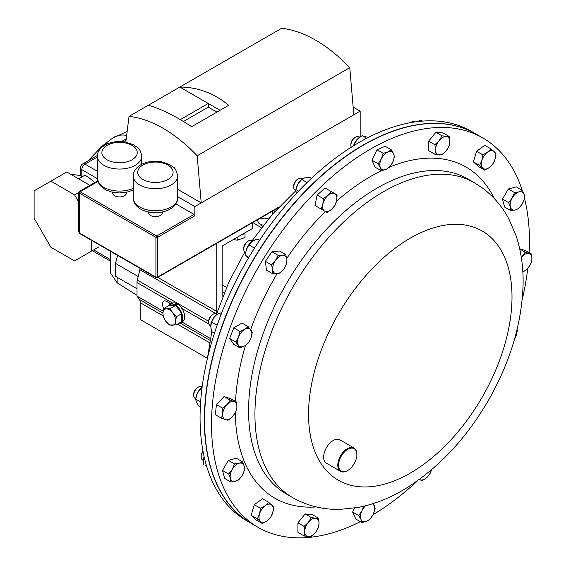 <?xml version="1.0" encoding="UTF-8"?>
<svg xmlns="http://www.w3.org/2000/svg" width="566" height="566" viewBox="0 0 566 566"><rect width="100%" height="100%" fill="white"/><g stroke="black" fill="none" stroke-linecap="round" stroke-linejoin="round"><path stroke-width="0.85" d="M81.801 176.366C80.068 175.375 80.068 175.34 81.801 176.267A37.137 21.444 60 0 1 82.509 176.585M80.513 175.594L70.439 174.109M89.923 185.358L66.774 171.986L34.116 190.841L34.116 218.214L50.876 247.243L74.578 260.926L91.338 251.247L91.338 240.246M78.681 192.482L74.578 194.853L50.876 181.17M78.681 201.949L74.578 194.853M98.802 246.939A40.462 23.362 -120 0 0 98.852 246.91L91.338 251.247M222.813 292.24L224.164 292.955M226.577 287.21L222.813 285.236M475.723 133.845L471.414 131.354A224.794 129.784 120 0 0 275.076 218.632A224.794 129.784 120 0 0 208.5 471.931A224.794 129.784 120 0 0 246.62 520.713L250.929 523.203A224.794 129.784 -60 0 1 212.809 474.421A224.794 129.784 -60 0 1 279.385 221.115A224.794 129.784 -60 0 1 475.723 133.845A224.794 129.784 -60 0 1 475.829 133.901M117.155 277.283L117.155 282.823L137.014 295.339M117.155 282.823L110.519 272.982L110.519 251.318M117.636 255.429L115.499 263.409L115.499 276.328L137.014 288.752M138.203 276.519L115.499 263.409M252.875 222.473L261.372 227.829M274.949 211.422L273.484 210.573M207.375 358.292L140.184 319.5L140.184 302.64A8.992 5.193 -60 0 0 139.349 299.492L137.014 296.096L163.121 311.166M210.375 338.454L181.863 321.99M175.644 305.407L170.239 308.534L166.397 308.88L163.687 308.576L169.093 305.456L175.807 305.626L177.809 304.253A10.542 6.085 60 0 1 181.877 308.456A10.542 6.085 60 0 1 182.493 321.622L180.512 322.769A10.542 6.085 60 0 1 178.927 323.25M175.828 305.399A10.542 6.085 60 0 1 182.231 314.696A10.542 6.085 60 0 1 180.512 322.769M168.767 305.647A10.542 6.085 60 0 1 169.97 304.515A10.542 6.085 60 0 1 174.653 304.727L176.642 303.581A10.542 6.085 60 0 0 172.573 303.086L137.014 282.561L137.014 296.096M169.97 304.515L171.958 303.369A10.542 6.085 60 0 1 172.573 303.086M175.807 305.626L181.792 313.592L181.389 321.828L175.976 324.948L175.616 321.163L176.387 316.719L172.743 312.956L170.239 308.534M174.703 305.414L174.653 304.727M176.726 304.883L176.642 303.581M171.01 303.914L166.8 301.48A6.113 3.53 -120 0 0 163.744 301.183A6.113 3.53 -120 0 0 163.878 308.47M140.106 268.404A8.992 5.193 -60 0 1 139.866 269.692L137.333 280.092A8.992 5.193 120 0 0 137.014 282.561M216.764 243.323L216.764 311.434A8.992 5.193 -60 0 1 216.516 313.592M175.814 203.88L194.067 214.422A1.125 0.651 60 0 1 194.867 215.795L157.511 237.359A1.125 0.651 -120 0 0 156.711 235.987L194.067 214.422M112.655 192.277L112.655 192.956A6.898 3.983 0 0 0 116.914 196.635A6.898 3.983 0 0 0 124.435 195.772A6.898 3.983 0 0 0 126.451 192.956L126.451 192.277M148.518 211.974L148.518 212.653A6.898 3.983 0 0 0 152.778 216.332A6.898 3.983 0 0 0 160.291 215.469A6.898 3.983 0 0 0 162.315 212.653L162.315 211.974M194.867 215.795L194.867 206.583L360.174 111.134L360.174 136.823M79.573 233.454L78.681 231.749L79.339 232.937L155.919 277.149L155.919 237.359L79.339 193.148L79.339 232.937A1.125 0.651 120 0 0 79.573 233.454L156.152 277.665A1.125 0.651 -60 0 1 155.919 277.149A1.125 0.651 180 0 0 157.511 277.149L279.003 207.007M79.339 192.228L79.339 193.148A1.125 0.651 120 0 1 80.131 191.768L79.339 192.228M194.867 206.583L177.59 196.607M353.821 114.806L349.774 67.658L197.18 155.756L201.22 202.911L177.59 189.263M220.068 110.285L179.839 87.058L148.271 105.283C160.327 108.531 174.788 115.662 191.662 126.685L228.742 105.276C213.814 93.135 197.513 87.065 179.839 87.058L281.606 28.3A126.784 73.198 60 0 1 349.774 67.658M148.271 105.283L129.013 116.398A126.784 73.198 60 0 1 197.18 155.756M125.836 142.123L129.013 116.398M360.174 111.134L353.156 107.087M216.891 112.118L208.274 107.144L208.274 103.472L180.299 119.624M208.274 107.144L183.434 121.492M222.813 296.343L222.813 245.623L252.365 228.558L252.365 222.763M168.887 302.69A6.113 3.53 -120 0 0 169.743 304.657M241.908 234.6L245.014 233.539L245 232.81M245.014 233.539L245.014 237.536L237.168 240.21L233.199 239.489M237.168 237.338L237.168 240.21M257.473 219.82L258.252 222.261A6.077 3.509 0 0 0 259.928 224.101A6.077 3.509 0 0 0 263.473 225.105M260.247 218.214A8.518 4.917 0 0 0 269.437 217.754M272.741 213.906A8.518 4.917 0 0 0 272.741 213.87L272.741 211.005M262.525 226.329A3.509 2.023 180 0 1 261.747 225.99A3.509 2.023 180 0 1 260.721 224.56L260.721 224.49M94.614 182.648A40.462 23.362 -120 0 0 84.978 175.163L78.624 178.835M181.792 313.592L176.387 316.719M163.687 308.576L162.916 313.019L163.284 316.811L165.788 321.233L169.425 324.997L175.976 324.948M162.916 313.019A8.992 5.193 60 0 1 166.397 308.88A8.992 5.193 60 0 1 172.743 312.956A8.992 5.193 60 0 1 175.616 321.163A8.992 5.193 -120 0 1 172.135 325.301A8.992 5.193 60 0 1 165.788 321.233A8.992 5.193 60 0 1 162.916 313.019M354.592 448.965A12.947 7.478 120 0 0 341.673 455.446A12.947 7.478 120 0 0 340.824 470.855A12.947 7.478 120 0 0 347.708 470.48A12.947 7.478 120 0 0 356.863 454.625A12.947 7.478 120 0 0 354.592 448.965M347.517 470.587A13.485 7.79 -60 0 1 347.326 470.7A13.485 7.79 -60 0 1 340.583 471.372A13.485 7.79 -60 0 1 340.159 471.089A13.485 7.79 -60 0 1 340.81 455.418A13.485 7.79 -60 0 1 354.068 448.01A13.485 7.79 -60 0 1 354.5 448.286A13.485 7.79 -60 0 1 356.863 454.187A13.485 7.79 -60 0 1 356.863 454.406M340.583 471.372L326.44 463.207A13.485 7.79 -60 0 1 326.016 462.924A13.485 7.79 -60 0 1 326.667 447.253A13.485 7.79 -60 0 1 339.933 439.846L354.068 448.01M482.869 137.97L475.942 133.965A224.794 129.784 120 0 0 433.846 123.438A224.794 129.784 120 0 0 234.338 296.329A224.794 129.784 120 0 0 251.141 523.324L258.075 527.328A224.794 129.784 -60 0 1 250.964 522.666A224.794 129.784 -60 0 1 261.81 261.421A224.794 129.784 -60 0 1 482.869 137.97A224.794 129.784 -60 0 1 489.979 142.632A224.794 129.784 -60 0 1 522.17 190.247M203.06 451.562A6.742 3.891 120 0 0 202.635 452.248A6.742 3.891 120 0 0 201.234 456.953A6.742 3.891 120 0 0 202.635 460.038L203.321 460.434M202.982 451.137A5.405 3.12 120 0 0 202.352 452.093A5.405 3.12 120 0 0 201.234 455.856L201.234 456.953M301.841 178.467L302.506 178.849L301.841 178.467A6.742 3.891 120 0 0 298.466 178.799A6.742 3.891 120 0 0 293.697 187.056A6.742 3.891 120 0 0 295.098 190.148L295.763 190.53L295.098 190.148M298.466 178.799L297.525 179.344A5.405 3.12 120 0 0 293.697 185.966L293.697 187.056M252.585 241.01L251.891 240.607A6.742 3.891 120 0 0 250.342 240.302A6.742 3.891 120 0 0 248.516 240.939A6.742 3.891 120 0 0 243.748 249.203A6.742 3.891 120 0 0 245.142 252.287L245.821 252.677M248.516 240.939L247.568 241.484A5.405 3.12 120 0 0 243.748 248.106L243.748 249.203M202.161 386.854L201.85 386.67A6.742 3.891 120 0 0 198.475 387.002A6.742 3.891 120 0 0 196.65 388.474A6.742 3.891 120 0 0 193.706 395.266A6.742 3.891 120 0 0 195.1 398.351L195.758 398.726M198.475 387.002L197.527 387.554A5.405 3.12 120 0 0 196.062 388.729A5.405 3.12 120 0 0 193.706 394.169L193.706 395.266M359.7 137.142L359.028 136.753A6.742 3.891 120 0 0 355.653 137.092A6.742 3.891 120 0 0 350.885 145.349A6.742 3.891 120 0 0 351.231 147.202M355.653 137.092L354.705 137.637A5.405 3.12 120 0 0 350.885 144.252L350.885 145.349M414.935 121.938L414.744 121.824A6.742 3.891 120 0 0 411.369 122.164A6.742 3.891 120 0 0 410.661 122.631M208.635 322.309L208.635 321.219A5.405 3.12 120 0 1 212.455 314.597L213.403 314.052A6.742 3.891 120 0 0 208.635 322.309A6.742 3.891 120 0 0 210.028 325.4L210.729 325.804M510.801 210.63L515.421 209.936L518.767 208.5L522.326 203.81A10.11 5.837 -60 0 1 515.421 209.936A10.11 5.837 -60 0 1 510.369 207.015L510.801 210.63L504.617 207.064L502.481 199.098L508.318 188.987L516.291 186.851L522.468 190.417L519.121 191.853A10.11 5.837 -60 0 1 524.173 194.775L522.468 190.417M320.816 208.882L314.986 205.508L317.123 195.072L325.089 188.004L331.266 191.57L327.919 195.475L323.299 198.638L322.868 204.227A10.11 5.837 -60 0 1 327.919 195.475A10.11 5.837 120 0 1 334.824 193.622A10.11 5.837 -60 0 1 336.671 200.527A10.11 5.837 -60 0 1 331.619 209.279A10.11 5.837 -60 0 1 324.714 211.132A10.11 5.837 -60 0 1 322.868 204.227L321.163 209.073L326.999 212.448L331.619 209.279L334.966 205.38L336.671 200.527L337.103 194.937L331.266 191.57M484.637 170.125L489.364 167.508L492.816 164.154L495.031 159.209A10.11 5.837 -60 0 1 489.364 167.508A10.11 5.837 -60 0 1 482.763 168.159L484.637 170.125L478.454 166.56L473.431 161.897L476.593 151.271L484.772 145.306L490.948 148.872L487.496 152.219A10.11 5.837 -60 0 1 494.104 151.568L490.948 148.872M262.348 523.557L256.172 519.991L251.148 515.329L254.304 504.702L262.49 498.738L268.666 502.304L265.213 505.657A10.11 5.837 -60 0 1 271.814 504.999A10.11 5.837 -60 0 1 272.748 512.647A10.11 5.837 -60 0 1 267.081 520.939A10.11 5.837 -60 0 1 260.473 521.597L262.348 523.557L267.081 520.939L270.534 517.593L272.748 512.647L273.689 506.959L268.666 502.304M221.511 418.26L215.335 414.694L216.417 404.626L224.037 396.575L230.581 398.598L236.765 402.164L234.126 401.52A10.11 5.837 -60 0 1 236.864 407.57A10.11 5.837 -60 0 1 232.513 416.626A10.11 5.837 -60 0 1 225.424 419.639A10.11 5.837 -60 0 1 222.693 413.597L221.511 418.26L228.063 420.283L232.513 416.626L235.682 412.232L236.864 407.57L236.765 402.164M381.293 170.762L375.117 167.189L371.961 160.213L376.984 149.749L385.163 146.269L391.339 149.841L387.887 151.95L383.161 153.315L381.286 158.919A10.11 5.837 -60 0 1 387.887 151.95A10.11 5.837 120 0 1 393.561 153.697A10.11 5.837 -60 0 1 392.627 162.421A10.11 5.837 -60 0 1 386.026 169.39A10.11 5.837 -60 0 1 380.352 167.635A10.11 5.837 -60 0 1 381.286 158.919L378.138 163.779L380.352 167.635L381.293 170.762L386.026 169.39L389.479 167.281L392.627 162.421L394.502 156.817L393.561 153.697L391.339 149.841M239.942 347.899L233.765 344.326L229.64 338.461L233.765 327.827L242.015 323.059L248.191 326.624L244.703 329.377A10.11 5.837 -60 0 1 250.894 329.928A10.11 5.837 -60 0 1 250.894 338.185A10.11 5.837 -60 0 1 244.703 345.883A10.11 5.837 -60 0 1 238.519 345.331A10.11 5.837 -60 0 1 238.519 337.074L235.817 342.027L239.942 347.899L244.703 345.883L248.191 343.13L250.894 338.185L252.316 332.497L248.191 326.624M524.548 198.567A224.794 129.784 -60 0 1 529.111 252.62M527.753 268.39A224.794 129.784 -60 0 1 522.163 299.909M417.97 480.385A224.794 129.784 -60 0 1 373.086 514.657M360.351 521.661A224.794 129.784 -60 0 1 258.075 527.328M434.886 154.263L428.71 150.697L428.71 141.167L435.855 132.274L443.001 132.911L449.178 136.477L442.032 135.84L439.096 140.658A10.11 5.837 -60 0 1 446.241 136.526A10.11 5.837 120 0 1 449.814 141.613A10.11 5.837 -60 0 1 446.241 150.825A10.11 5.837 -60 0 1 439.096 154.95A10.11 5.837 -60 0 1 435.523 149.863A10.11 5.837 -60 0 1 439.096 140.658L434.886 144.733L435.523 149.863L434.886 154.263L442.032 154.9L446.241 150.825L449.178 146.007L449.814 141.613L449.178 136.477M304.119 535.945L308.336 536.632A10.11 5.837 120 0 1 304.756 531.552A10.11 5.837 -60 0 1 308.336 522.34L304.119 526.415L304.756 531.552L304.119 535.945L297.942 532.38L297.942 522.85L305.088 513.963L312.234 514.6L318.41 518.166L315.481 518.215A10.11 5.837 -60 0 1 319.054 523.295A10.11 5.837 -60 0 1 315.481 532.507A10.11 5.837 -60 0 1 308.336 536.632L311.265 536.582L315.481 532.507L318.41 527.696L319.054 523.295L318.41 518.166M519.708 248.778L525.609 250.596L531.785 254.162L529.153 253.526A10.11 5.837 -60 0 1 531.884 259.568L531.785 254.162M372.69 503.754A10.11 5.837 -60 0 1 374.225 505.523A10.11 5.837 -60 0 1 373.291 514.246A10.11 5.837 -60 0 1 366.69 521.215A10.11 5.837 120 0 1 361.016 519.468A10.11 5.837 -60 0 1 361.95 510.744L358.802 515.605L361.016 519.468L361.957 522.588L355.781 519.022L352.625 512.039L354.528 508.077M272.635 273.732L266.459 270.166L265.376 261.336L271.928 251.757L279.547 251L285.724 254.566L282.554 255.316A10.11 5.837 -60 0 1 286.905 259.348A10.11 5.837 -60 0 1 284.167 268.553A10.11 5.837 -60 0 1 277.085 273.718A10.11 5.837 -60 0 1 272.734 269.685A10.11 5.837 -60 0 1 275.465 260.48L271.553 264.902L272.734 269.685L272.635 273.732L277.085 273.718L280.255 272.975L284.167 268.553L286.806 263.395L286.905 259.348L285.724 254.566M230.829 482.006L224.652 478.44L222.516 470.466L228.353 460.363L236.326 458.227L242.503 461.792L239.156 463.229A10.11 5.837 -60 0 1 244.208 466.151A10.11 5.837 -60 0 1 242.361 475.185A10.11 5.837 -60 0 1 235.456 481.305A10.11 5.837 -60 0 1 230.404 478.39L230.829 482.006L235.456 481.305L238.802 479.869L242.361 475.185L244.639 469.766L244.208 466.151L242.503 461.792M244.703 329.377A10.11 5.837 120 0 0 238.519 337.074L239.942 331.393L244.703 329.377M233.765 327.827L239.942 331.393M229.64 338.461L235.817 342.027M428.71 141.167L434.886 144.733M435.855 132.274L442.032 135.84M514.536 339.091A10.11 5.837 120 0 0 516.058 336.084L517.487 330.403L517.069 329.483M516.921 330.105A10.11 5.837 -60 0 1 516.058 336.084L514.473 339.331M308.336 522.34A10.11 5.837 -60 0 1 315.481 518.215L311.265 517.529L308.336 522.34M305.088 513.963L311.265 517.529M297.942 522.85L304.119 526.415M371.961 160.213L378.138 163.779M376.984 149.749L383.161 153.315M521.321 257.381A10.11 5.837 -60 0 1 522.064 256.532A10.11 5.837 -60 0 1 529.153 253.526L525.241 252.146L521.307 257.297M522.864 272.246L527.533 268.624A10.11 5.837 -60 0 1 522.828 271.652M527.533 268.624A10.11 5.837 120 0 0 531.884 259.568L530.71 264.23L527.533 268.624M519.758 248.976L525.241 252.146M227.044 404.534A10.11 5.837 -60 0 1 234.126 401.52L230.213 400.148L227.044 404.534A10.11 5.837 120 0 0 222.693 413.597L222.594 408.192L227.044 404.534M224.037 396.575L230.213 400.148M216.417 404.626L222.594 408.192M363.549 506.294L361.95 510.744A10.11 5.837 -60 0 1 365.537 505.806M361.957 522.588L366.69 521.215L370.143 519.107L373.291 514.246L375.166 508.65L373.206 503.584M352.625 512.039L358.802 515.605M259.539 513.949A10.11 5.837 -60 0 1 265.213 505.657L260.48 508.268L259.539 513.949A10.11 5.837 120 0 0 260.473 521.597L257.325 518.895L259.539 513.949M254.304 504.702L260.48 508.268M251.148 515.329L257.325 518.895M481.829 160.518A10.11 5.837 -60 0 1 487.496 152.219L482.77 154.836L481.829 160.518L479.614 165.463L482.763 168.159A10.11 5.837 -60 0 1 481.829 160.518M495.031 159.209A10.11 5.837 120 0 0 494.104 151.568L495.972 153.528L495.031 159.209M476.593 151.271L482.77 154.836M473.431 161.897L479.614 165.463M282.554 255.316A10.11 5.837 120 0 0 275.465 260.48L278.104 255.323L282.554 255.316M271.928 251.757L278.104 255.323M265.376 261.336L271.553 264.902M314.986 205.508L321.163 209.073M317.123 195.072L323.299 198.638M431.511 469.766A10.11 5.837 -60 0 1 426.658 477.69L422.031 480.852L419.753 479.536A10.11 5.837 120 0 0 426.658 477.69L430.004 473.784L431.518 469.759M512.216 197.98A10.11 5.837 -60 0 1 519.121 191.853L514.494 192.553L512.216 197.98L508.664 202.663L510.369 207.015A10.11 5.837 -60 0 1 512.216 197.98M522.326 203.81A10.11 5.837 120 0 0 524.173 194.775L524.604 198.39L522.326 203.81M508.318 188.987L514.494 192.553M502.481 199.098L508.664 202.663M232.251 469.348A10.11 5.837 -60 0 1 239.156 463.229L234.529 463.929L232.251 469.348A10.11 5.837 120 0 0 230.404 478.39L228.699 474.039L232.251 469.348M228.353 460.363L234.529 463.929M222.516 470.466L228.699 474.039M210.821 324.827A10.11 5.837 -60 0 1 210.828 324.757A10.11 5.837 -60 0 1 214.295 317.052A10.11 5.837 -60 0 1 216.615 314.731A10.11 5.837 -60 0 1 216.757 314.625M217.132 325.202L211.67 322.047L210.715 326.257L211.67 331.577L214.457 333.183M211.67 322.047L214.295 317.052L216.934 314.484L218.816 313.154L221.08 314.463M218.816 313.154L221.667 312.948M217.436 314.102L216.778 313.72A6.742 3.891 120 0 0 213.403 314.052L212.455 314.597M415.833 121.987L420.913 120.162L422.547 121.103M366.69 138.274L362.148 135.656L357.379 139.123A10.11 5.837 120 0 0 353.531 145.766M353.58 145.738L357.379 139.123A10.11 5.837 -60 0 1 358.865 137.764A10.11 5.837 -60 0 1 358.936 137.715M354.521 143.7L355.752 144.415M362.148 135.656L368.692 137.672M200.633 401.959L195.709 399.115L195.9 397.707A10.11 5.837 -60 0 1 197.265 393.335A10.11 5.837 -60 0 1 201.687 387.682A10.11 5.837 -60 0 1 201.821 387.576M201.857 389.302L200.732 388.658L197.265 393.335L195.709 399.115L196.331 402.058L198.864 406.098L200.336 406.947M200.732 388.658L202.097 387.363M254.474 248.127L248.906 244.915L246.373 249.677A10.11 5.837 120 0 0 245.941 251.644A10.11 5.837 120 0 0 245.934 251.714M245.941 251.644L246.373 249.677A10.11 5.837 -60 0 1 251.729 241.618L257.091 238.944L259.518 240.345M248.325 258.216L245.75 255.542L248.849 257.332M245.92 251.792L245.75 255.542M248.906 244.915L252.047 241.378M307.083 182.542L301.749 179.457L297.879 183.964A10.11 5.837 120 0 0 295.891 189.504L295.806 190.148L295.912 189.568L298.615 191.131M296.23 193.664L295.912 189.568L297.879 183.964A10.11 5.837 -60 0 1 301.685 179.479L304.777 177.844L309.722 177.328L311.519 178.297M206.632 466.228L205.408 465.528A10.11 5.837 -60 0 1 205.394 465.514M203.413 459.5A10.11 5.837 -60 0 1 203.427 459.394A10.11 5.837 -60 0 1 203.562 458.623A10.11 5.837 -60 0 1 204.114 456.649M203.449 464.389L203.427 459.415L204.128 456.691M88.013 160.878L102.121 146.127A45.308 26.156 60 0 1 109.351 143.127M102.121 146.127L112.351 138.337A46.95 27.104 60 0 1 126.664 135.394M127.138 131.574L126.671 131.68A46.157 26.652 60 0 1 127.138 131.581M97.387 156.987L84.978 164.147A4.493 2.597 -120 0 0 82.735 163.928A4.493 4.493 0 0 0 80.485 167.819L80.485 175.594M126.041 140.439L123.699 141.797M97.387 171.307L84.978 164.147A4.493 2.597 120 0 0 81.801 169.651A4.493 2.597 180 0 1 80.485 167.819M97.394 178.658L81.801 169.651L81.801 176.267M93.652 249.917L110.519 259.653M117.155 255.153L117.155 257.24M209.576 342.706L177.399 324.127M163.086 315.863L140.184 302.64M210.021 340.293L180.052 322.988M162.916 313.097L139.349 299.492M208.946 324.085L181.877 308.456M208.635 321.255L137.333 280.092M215.568 313.401L139.866 269.692M216.764 311.434L157.773 277.382M97.897 181.509L80.131 191.768L156.711 235.987A1.125 0.651 -60 0 0 155.919 237.359A1.125 0.651 180 0 0 157.511 237.359L157.511 277.149A1.125 0.651 60 0 1 157.277 277.665A1.125 1.125 0 0 1 156.152 277.665M141.726 164.26L141.726 156.251A22.173 12.799 180 0 1 135.232 165.3A22.173 12.799 180 0 1 111.07 168.074A22.173 12.799 180 0 1 97.387 156.251L97.387 178.276A22.173 12.799 0 0 0 109.861 189.787A22.173 12.799 0 0 0 133.243 188.344M132.055 159.796A17.673 10.202 0 0 0 132.055 145.363A17.673 10.202 0 0 0 107.059 145.363A17.673 10.202 0 0 0 107.059 159.796A17.673 10.202 0 0 0 132.055 159.796M171.095 207.022A22.173 12.799 0 0 0 177.59 197.966C177.724 202.09 175.248 205.791 170.161 209.073C157.723 216.361 133.809 212.434 133.243 197.966A22.173 12.799 0 0 0 146.934 209.795A22.173 12.799 0 0 0 171.095 207.022M177.59 197.966L177.59 175.941A22.173 12.799 180 0 1 171.095 184.99A22.173 12.799 180 0 1 146.934 187.77A22.173 12.799 180 0 1 133.243 175.941L133.243 197.966M167.911 179.486A17.673 10.202 0 0 0 167.911 165.053A17.673 10.202 0 0 0 142.915 165.053A17.673 10.202 0 0 0 142.915 179.486A17.673 10.202 0 0 0 167.911 179.486M286.219 493.906A181.778 104.951 -60 0 1 280.474 490.135A181.778 104.951 -60 0 1 289.24 278.882A181.778 104.951 -60 0 1 467.997 179.054L474.358 182.726A181.778 104.951 -60 0 0 295.601 282.554A181.778 104.951 -60 0 0 286.828 493.807A181.778 104.951 -60 0 0 292.58 497.578L286.219 493.906M389.649 167.069A191.166 110.37 -60 0 1 472.101 171.052A191.166 110.37 -60 0 1 494.309 198.574M316.281 506.931A191.166 110.37 -60 0 1 268.843 494.238A191.166 110.37 -60 0 1 235.307 412.89M333.791 477.237A143.87 83.061 -60 0 1 343.201 306.036A143.87 83.061 -60 0 1 486.76 234.013A143.87 83.061 -60 0 1 477.35 405.221A143.87 83.061 -60 0 1 333.791 477.237M235.527 401.45A191.166 110.37 -60 0 1 245.467 345.409M250.646 329.589A191.166 110.37 -60 0 1 277.078 273.725M286.764 258.421A191.166 110.37 -60 0 1 325.393 211.521M336.537 201.149A191.166 110.37 -60 0 1 381.484 170.72M126.671 131.68L112.351 138.337M126.246 138.804L121.407 141.599M97.416 155.445L82.735 163.928M110.519 261.174L92.336 250.674M207.326 358.773L211.833 331.669M216.721 313.684L228.77 282.271L244.816 252.054M252.096 240.727L272.678 213.983L295.742 190.841M141.726 156.251C139.491 145.872 137.255 148.115 133.873 144.896L125.617 142.08C117.898 140.821 110.957 141.84 104.809 145.137C99.715 148.448 97.239 152.148 97.387 156.251M177.59 175.941C175.347 165.562 173.111 167.805 169.736 164.593L161.48 161.777C153.754 160.518 146.82 161.536 140.672 164.833C135.571 168.137 133.095 171.845 133.243 175.941M133.243 189.957L128.249 191.853L119.539 192.978L110.922 191.867L105.382 189.702L100.38 185.811L99.057 184.021L97.387 178.276M278.231 207.835L157.277 277.665M78.681 231.749L78.681 192.497L79.24 191.527L97.713 180.858M410.513 122.659L411.369 122.164M292.58 497.578C307.218 505.841 323.059 509.768 340.088 509.372L358.257 507.433C374.671 504.186 390.632 497.783 406.162 488.232C439.195 467.445 466.766 437.872 488.882 399.504C510.426 361.483 521.824 323.264 523.076 284.84C523.472 267.428 521.159 251.113 516.142 235.888L508.876 218.985C502.318 206.64 493.524 196.331 482.494 188.054L474.358 182.726M356.863 454.625L356.863 454.187M347.708 470.48L347.326 470.7"/></g></svg>

